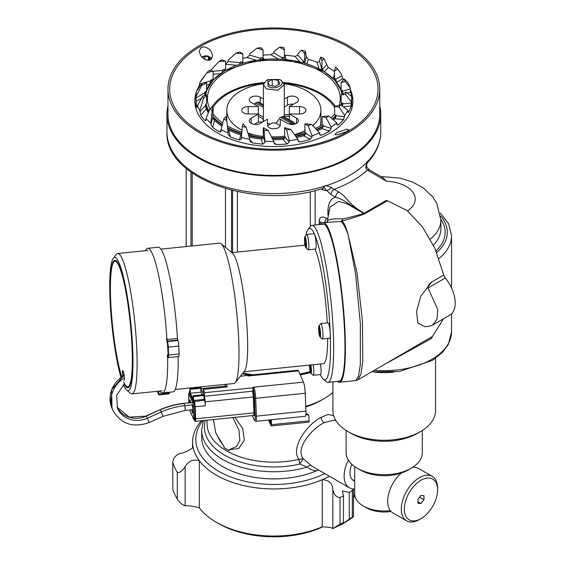 <?xml version="1.0" encoding="UTF-8"?>
<svg xmlns="http://www.w3.org/2000/svg" width="565" height="565" viewBox="0 0 565 565"><rect width="100%" height="100%" fill="white"/><g stroke="black" fill="none" stroke-linecap="round" stroke-linejoin="round"><path stroke-width="0.85" d="M267.98 86.311C275.12 90.916 287.719 83.648 279.731 79.524L267.98 79.524L267.98 86.311M275.466 86.381L279.866 83.846L278.255 80.378L272.245 79.446L267.845 81.989L269.456 85.456L275.466 86.381M278.255 80.378L278.255 84.771M272.245 79.446L272.245 85.887M267.98 79.524L266.468 80.392L263.403 84.658L266.468 88.931L277.825 90.245L284.308 84.658L281.201 80.364M283.616 116.489L279.915 117.774L276.377 122.88L276.447 123.537M316.76 470.702A72.165 41.662 180 0 1 241.361 474.402A72.165 41.662 180 0 1 201.691 437.197L201.691 430.078A72.165 41.662 0 0 0 307.042 467.078C310.679 469.706 313.921 470.913 316.76 470.702L318.54 469.967M333.64 415.642L328.138 414.456L321.104 417.351C308.292 423.453 290.022 447.049 298.836 459.366L299.838 464.063L307.042 467.078A4.308 2.945 127.5 0 1 311.379 465.694L313.003 466.775M336.02 420.805L334.699 420.042L324.155 422.634C312.523 428.298 294.803 447.967 303.278 458.738L311.379 465.694M348.372 460.15A25.658 14.817 120 0 0 349.445 487.814A25.658 14.817 120 0 0 354.672 489.007M351.797 464.253A17.36 10.022 120 0 0 354.672 481.112M205.257 420.381A69.502 40.129 180 0 0 230.442 458.18A69.502 40.129 180 0 0 299.838 464.063L303.278 458.738L298.836 459.366A66.818 38.575 0 0 1 226.607 450.863A66.818 38.575 0 0 1 207.037 423.588L207.037 420.205M232.844 417.577L239.009 430.318L239.828 440.389L236.566 446.491L229.355 449.634L238.663 448.568L244.327 440.248L242.773 428.616L234.927 417.366M229.355 449.634L229.355 450.708L224.008 447.621A66.818 38.575 0 0 0 226.607 449.21A66.818 38.575 0 0 0 229.355 450.708M305.757 406.977A66.818 38.575 0 0 0 321.104 400.359L323.992 398.692A70.9 40.934 180 0 1 305.729 406.313M224.008 447.621L224.008 446.548L219.856 440.538L215.731 432.691L213.401 419.555M216.24 433.871L224.008 446.548M332.898 392.414A70.9 40.934 180 0 1 323.992 398.692L323.992 398.692M289.562 124.173A5.346 3.086 -60 0 1 290.671 123.121L291.999 124.399L291.879 122.421A5.346 3.086 -60 0 1 293.948 122.45A5.346 3.086 -60 0 1 294.972 124.025M291.787 124.102A4.322 2.493 120 0 0 291.349 124.427M294.591 124.13A4.322 2.493 120 0 0 292.211 123.855M290.671 123.121L280.586 117.301M263.403 107.378L255.5 103.148A4.322 2.493 -60 0 0 254.314 104.221M263.403 105.98L257.047 102.307L255.874 103.028M291.879 122.421L281.794 116.595M255.832 103.007A5.346 3.086 120 0 0 254.504 104.334M263.403 104.815L259.109 102.336A5.346 3.086 120 0 0 257.047 102.307M304.881 130.685A47.043 27.155 180 0 1 294.605 134.639M256.574 135.529A47.043 27.155 180 0 1 247.88 132.909M242.025 130.268A47.043 27.155 180 0 1 226.812 110.267A47.043 27.155 180 0 1 240.591 91.064A47.043 27.155 0 0 1 263.516 83.775M312.756 125.543A47.043 27.155 0 0 0 320.899 110.267A47.043 27.155 0 0 0 284.195 83.775M263.403 98.995L260.246 97.173A6.413 3.701 0 0 0 253.261 96.375A6.413 3.701 0 0 0 249.299 99.793A6.413 3.701 0 0 0 251.178 102.413L258.367 106.566L248.197 106.566A6.413 3.701 0 0 0 241.785 110.267A6.413 3.701 0 0 0 248.197 113.975L258.367 113.975L251.178 118.127A6.413 3.701 0 0 0 249.299 120.748A6.413 3.701 0 0 0 253.261 124.166A6.413 3.701 0 0 0 260.246 123.361L267.443 119.208L267.443 125.084A6.413 3.701 0 0 0 273.856 128.785A6.413 3.701 0 0 0 280.268 125.084L280.268 119.208L287.465 123.361A6.413 3.701 0 0 0 294.457 124.166A6.413 3.701 0 0 0 298.412 120.748A6.413 3.701 0 0 0 296.533 118.127L289.344 113.975L299.514 113.975A6.413 3.701 0 0 0 305.926 110.267A6.413 3.701 0 0 0 299.514 106.566L289.344 106.566L296.533 102.413A6.413 3.701 0 0 0 298.412 99.793A6.413 3.701 0 0 0 294.457 96.375A6.413 3.701 0 0 0 287.465 97.173L284.308 98.995M267.528 125.698L272.344 122.916A10.693 6.173 0 0 0 275.367 122.916L280.184 125.698M258.367 116.228L263.276 119.06A10.693 6.173 0 0 0 263.509 121.482M258.367 106.566L258.367 122.019L262.577 122.019M263.205 120.479L263.276 119.06M289.344 116.228L284.308 116.228M284.308 114.61L289.344 114.61M289.344 106.566L289.344 119.794M263.403 120.091A10.693 6.173 0 0 0 263.276 120.514M293.397 104.221A6.413 3.701 0 0 0 287.465 105.217L284.308 107.039M267.443 123.255A10.693 6.173 0 0 0 270.254 124.123M258.367 122.019L254.314 124.357M213.217 107.11A64.728 37.368 180 0 1 228.083 93.762A64.728 37.368 180 0 1 263.686 83.281M211.522 107.703A65.978 38.088 180 0 1 227.201 93.253A65.978 38.088 180 0 1 264.088 82.511M283.623 82.511A65.978 38.088 180 0 1 335.349 106.382M284.033 83.281A64.728 37.368 180 0 1 334.6 107.279M437.593 489.876A23.518 13.581 120 0 0 420.96 480.271A23.518 13.581 -60 0 0 404.335 509.079A23.518 13.581 -60 0 0 420.96 518.677L419.449 519.553L420.96 518.677A23.518 13.581 120 0 0 437.593 489.876L437.593 488.125A25.658 14.817 120 0 0 432.282 476.38L418.651 468.512A25.658 14.817 120 0 0 412.57 467.389M419.449 519.553A25.658 14.817 -60 0 1 406.623 520.824L392.993 512.956A25.658 14.817 -60 0 1 388.317 495.3A25.658 14.817 -60 0 1 401.32 473.039M432.282 476.38A25.658 14.817 120 0 0 419.449 477.651A25.658 14.817 -60 0 0 402.69 500.265A25.658 14.817 -60 0 0 406.623 520.824M420.96 503.507L423.99 499.75L423.99 495.717L420.96 495.441L417.938 499.206L417.938 503.238L420.96 503.507L417.938 501.762M423.99 499.75L419.562 497.193M354.672 466.584L354.672 493.93A29.542 17.056 0 0 0 363.33 505.993L366.353 507.737A25.263 14.584 0 0 0 391.079 511.459M366.353 507.737L363.33 505.993A29.542 17.056 0 0 0 390.351 510.619M346.119 430.481L346.119 452.699A38.095 21.993 0 0 0 357.278 468.251L360.301 470.002A33.815 19.528 0 0 0 360.301 470.002A33.815 19.528 0 0 0 408.128 470.002L411.158 468.251A38.095 21.993 0 0 0 422.309 452.699L422.309 430.481M360.301 470.002L357.278 468.251A38.095 21.993 0 0 0 411.158 468.251M387.873 362.568L431.844 338.244A4.308 2.486 -120 0 1 432.543 336.401L443.454 318.808M327.912 215.004L327.912 210.237C328.463 202.736 331.026 198.407 335.603 197.249A4.308 2.486 -60 0 1 338.654 191.966C347.962 197.404 346.804 203.273 364.178 213.196L386.404 200.363A4.308 2.486 -120 0 0 387.385 200.737L406.97 210.441L422.415 226.833L434.824 248.134L443.772 275.035A4.308 2.486 -120 0 0 445.262 278.044A26.682 15.403 60 0 1 449.691 315.206L432.529 325.115M425.007 326.718L417.846 323.138L416.553 311.555L420.664 296.392L431.745 281.977C428.743 284.23 427.507 286.229 428.037 287.988L437.79 309.634L437.035 319.225L432.465 325.15L428.687 326.344L424.915 326.725M329.911 207.2L338.47 201.401L346.38 203.527L363.761 213.379L364.63 213.838L364.178 213.196A4.308 2.486 -120 0 0 365.152 213.57L364.63 213.838C359.623 215.823 352.08 218.224 342.009 221.028C343.993 222.546 346.084 227.299 348.287 235.287L357.066 273.185L362.455 321.224L362.772 361.579L360.943 374.136L357.92 379.864L432.543 336.401M367.561 162.649L368.055 161.053C367.066 160.997 366.29 163.292 365.717 167.946A4.28 0.41 146.1 0 1 366.996 167.445L369.496 169.945L382.858 177.664L386.566 181.252A31.004 17.903 0 0 1 412.923 192.333A31.004 17.903 0 0 1 407.534 210.893M327.552 222.264L327.552 220.046L327.644 221.883C326.577 219.573 331.62 218.57 342.778 218.874C352.207 216.783 359.199 214.954 363.761 213.379L363.874 213.309C346.818 203.209 343.343 199.049 335.603 197.249L331.076 194.628L327.142 190.786L323.109 190.031L321.174 188.915M319.26 224.609L319.26 221.028C319.409 217.066 321.725 216.056 326.196 217.998L327.573 218.789M320.532 222.426L322.721 222.808M327.644 222.257A4.308 4.117 -173.4 0 0 327.644 221.883L327.608 222.264M324.02 222.624A4.308 2.486 120 0 0 326.196 217.998M326.796 222.342A4.308 2.486 120 0 0 327.552 220.837M365.717 167.946L367.356 170.157L386.566 181.252M331.076 194.628A4.308 2.486 -60 0 1 334.12 189.353L331.634 187.622C327.269 185.708 324.875 185.249 324.458 186.238A106.912 61.726 0 0 0 349.453 175.51A106.912 61.726 0 0 0 368.048 161.06L367.624 162.586C376.255 153.193 380.633 142.952 380.768 131.864A106.912 61.726 0 0 1 368.048 161.06M324.487 186.231L324.458 186.238A106.912 61.726 0 0 1 166.943 131.864C164.493 179.388 256.708 210.342 322.806 188.435L324.409 186.252C323.703 187.163 324.614 188.682 327.142 190.786A4.308 0.41 -33.9 0 1 331.634 187.622M379.744 105.754A106.912 61.726 180 0 1 380.768 114.285A106.912 61.726 180 0 1 349.453 157.932A106.912 61.726 180 0 1 232.942 171.308A106.912 61.726 180 0 1 166.943 114.285A106.912 61.726 180 0 1 167.975 105.754M322.672 188.47A4.308 2.486 -60 0 1 323.109 190.031M339.593 382.237A80.181 11.371 84.2 0 0 342.786 301.315A80.181 11.371 84.2 0 0 323.357 222.695L340.66 221.402L342.009 221.028L342.778 218.874A4.308 2.726 -89.9 0 1 340.66 221.402C343.019 222.737 345.561 227.37 348.287 235.287L355.653 274.308L360.357 323.865L360.357 364.545L358.507 376.318L355.646 380.605L339.219 382.265A80.174 11.371 -95.8 0 0 342.517 301.343A80.174 11.371 -95.8 0 0 322.982 222.744A80.174 11.371 -95.8 0 0 321.068 224.425M337.362 381.368A80.174 11.371 -95.8 0 0 339.219 382.265M369.496 169.945A4.28 2.472 120 0 0 367.356 170.157A111.22 64.212 180 0 1 334.12 189.353L338.654 191.966M310.425 372.335A83.394 48.145 180 0 1 300.213 374.743M249.645 375.139A83.394 48.145 180 0 1 242.42 373.656M310.475 372.497A82.363 47.552 180 0 1 300.298 374.941M248.868 375.216A82.363 47.552 180 0 1 242.286 373.825M198.937 87.398A88.218 50.928 0 0 0 197.863 88.423M315.468 128.389A66.423 38.349 0 0 0 320.821 125.621A66.423 38.349 0 0 0 322.106 124.858M331.175 117.88A66.423 38.349 0 0 0 334.6 114.017M339.247 105.238A66.423 38.349 0 0 0 340.278 98.501A66.423 38.349 0 0 0 299.273 63.075A66.423 38.349 0 0 0 226.89 71.388A66.423 38.349 0 0 0 207.433 98.501A66.423 38.349 0 0 0 209.919 108.89M213.217 114.151A66.423 38.349 0 0 0 222.765 123.008M227.405 125.91A66.423 38.349 0 0 0 241.877 132.111M248.169 133.863A66.423 38.349 0 0 0 263.424 136.377M271.504 136.829A66.423 38.349 0 0 0 284.937 136.313M294.789 134.894A66.423 38.349 0 0 0 305.185 132.316M342.644 103.084L342.644 103.847L351.204 103.063L351.204 101.728A77.864 44.953 0 0 0 351.72 96.559L346.02 92.081L341.154 94.892L341.154 103.218L342.644 103.084A68.803 39.72 180 0 1 342.326 105.987M332.898 381.82L332.898 410.635A51.316 29.627 0 0 0 347.927 431.582L350.957 433.327A47.043 27.155 0 0 0 417.479 433.327L420.501 431.582A51.316 29.627 0 0 0 435.537 410.635L435.537 358.344M350.957 433.327L347.927 431.582A51.316 29.627 0 0 0 420.501 431.582M374.411 372.088A51.316 29.627 0 0 0 394.024 372.088M123.382 384.532A66.988 9.499 -95.8 0 0 126.722 390.147A66.988 9.499 -95.8 0 0 132.74 349.94A66.988 9.499 -95.8 0 0 124.773 282.924A66.988 9.499 -95.8 0 0 113.297 258.24A66.988 9.499 -95.8 0 0 109.984 298.172A66.988 9.499 -95.8 0 0 120.91 377.229M121.482 376.791A64.113 9.089 -95.8 0 1 110.472 299.281A64.113 9.089 84.2 0 1 114.872 260.274A64.113 9.089 84.2 0 1 132.252 348.831A64.113 9.089 -95.8 0 1 127.859 387.837A64.113 9.089 -95.8 0 1 124.152 383.854M126.722 390.147L130.515 393.304A70.547 10.001 -95.8 0 0 132.012 393.883A70.547 10.001 -95.8 0 0 136.85 350.957A70.547 10.001 -95.8 0 0 117.725 253.516A70.547 10.001 -95.8 0 0 116.376 254.384L113.297 258.24M235.252 382.639L244.476 371.085A59.869 8.489 84.2 0 0 247.435 335.391A59.869 8.489 -95.8 0 0 232.476 253.184L221.106 243.727A70.547 10.001 -95.8 0 1 238.734 340.582A70.547 10.001 84.2 0 1 235.252 382.639A70.547 10.001 84.2 0 1 233.896 383.508L175.192 389.483M221.106 243.727A70.547 10.001 -95.8 0 0 219.608 243.148L160.905 249.123M327.255 322.947A59.869 8.489 -95.8 0 0 315.079 249.123M304.577 245.224A76.155 10.799 84.2 0 1 304.775 242.971M305.842 235.478A76.155 10.799 84.2 0 1 308.109 229.284A76.155 10.799 84.2 0 1 321.16 257.35A76.155 10.799 84.2 0 1 330.214 333.534A76.155 10.799 84.2 0 1 323.378 379.249A76.155 10.799 84.2 0 1 320.313 374.56M327.679 338.442A59.869 8.489 84.2 0 1 323.349 363.676L243.939 371.756M308.109 229.284L310.475 226.325A78.895 11.187 84.2 0 1 311.986 225.35A78.895 11.187 84.2 0 1 333.378 334.318A78.895 11.187 84.2 0 1 327.968 382.321A78.895 11.187 84.2 0 1 326.295 381.679L323.378 379.249M311.986 225.35L323.272 224.199A78.895 11.187 84.2 0 1 344.664 333.173A78.895 11.187 84.2 0 1 339.254 381.177L327.968 382.321M159.726 391.058A72.701 10.304 84.2 0 0 162.416 392.95A72.701 10.304 84.2 0 0 167.643 357.391L167.741 356.72L168.024 357.271A4.245 0.6 -95.8 0 0 168.306 357.603A4.245 0.6 -95.8 0 0 168.596 355.018L168.285 347.115A4.245 0.6 -95.8 0 0 167.41 341.585L166.943 339.537L177.452 338.463L177.918 340.518A4.245 0.6 84.2 0 1 178.794 346.048L179.105 353.951A4.245 0.6 84.2 0 1 178.815 356.529L168.306 357.603M158.829 391.15L158.85 394.914L157.225 391.312M145.431 250.698A72.701 10.304 84.2 0 1 147.691 248.303A72.701 10.304 84.2 0 1 166.943 339.537M166.555 338.371A4.245 0.6 -95.8 0 0 167.395 343.329L168.236 355.604M168.264 355.081L167.862 355.124A4.245 0.6 -95.8 0 0 167.586 354.792A4.245 0.6 -95.8 0 0 167.282 356.833M167.862 355.124L168.08 355.618M147.691 248.303L158.207 247.23A72.701 10.304 84.2 0 1 177.452 338.463M169.422 392.237L169.359 393.84L158.85 394.914M178.159 356.6A72.701 10.304 84.2 0 1 172.932 391.884L162.416 392.95M121.701 376.636A63.089 8.941 84.2 0 1 110.987 306.604A63.089 8.941 84.2 0 1 114.978 261.291A63.089 8.941 84.2 0 1 119.088 266.214A63.089 8.941 84.2 0 1 131.384 336.048A63.089 8.941 84.2 0 1 127.754 386.82A63.089 8.941 84.2 0 1 123.643 381.898M124.116 380.457A3.213 0.459 -95.8 0 0 124.335 378.501L124.258 376.558A3.213 0.459 -95.8 0 0 123.594 372.363L122.873 370.725A3.213 0.459 -95.8 0 0 122.662 370.478A3.213 0.459 -95.8 0 0 122.443 372.434L122.52 374.376A3.213 0.459 -95.8 0 0 122.647 375.965M190.278 389.349L200.787 388.275L200.942 392.166L190.426 393.233L189.918 388.529L190.08 392.732L189.72 391.912A3.898 0.551 -95.8 0 0 189.183 393.424M190.426 393.233L193.244 399.632L193.089 395.74L203.598 394.674L200.787 388.275M194.113 419.385L194.727 420.784A3.898 0.551 -95.8 0 0 195.25 418.714L194.777 406.666A3.898 0.551 -95.8 0 0 193.972 401.588L193.089 395.74M189.572 409.964L193.654 419.251L194.805 419.315L194.473 405.981L194.035 403.219L193.025 403.318L188.632 393.48L188.809 402.845M188.632 393.48L189.784 393.544L194.035 403.219M200.264 386.933L201.027 388.664L225.569 386.163M226.261 384.285L227.427 386.919L203.301 389.377L203.492 394.271L204.318 396.312A4.245 0.6 84.2 0 1 205.194 401.842L205.349 405.734L195.172 406.765A4.245 0.6 -95.8 0 0 194.296 401.235L193.936 400.416L204.113 399.384L204.474 400.204A4.245 0.6 84.2 0 1 205.349 405.734M193.449 396.566L203.958 395.493L204.318 396.312M189.918 388.529L200.427 387.456L200.201 386.94M199.494 387.548A4.245 0.6 84.2 0 1 199.537 387.004M252.795 391.15L204.389 396.305L204.756 392.682L254.137 387.71L253.064 388.473L252.795 391.15A4.584 0.65 84.2 0 1 253.699 397.04L254.328 412.973A4.584 0.65 84.2 0 1 253.742 415.473M203.958 395.493L204.113 399.384M200.942 392.166L202.108 394.822M193.611 400.769L193.936 400.416M200.956 386.863L201.027 388.664M247.809 375.64L248.791 375.541A8.553 1.215 -95.8 0 0 248.43 375.259L240.309 376.304M247.767 375.541L247.979 376.029L298.518 370.887L303.454 382.124A8.553 1.215 84.2 0 1 305.22 393.268L305.919 411.087A8.553 1.215 84.2 0 1 305.333 416.292L255.804 421.335A8.553 1.215 -95.8 0 0 256.39 416.13L255.691 398.311L305.22 393.268M303.454 382.124L252.922 387.265L253.134 387.76M203.301 389.377L204.756 392.682M248.43 375.259L297.96 370.216A8.553 1.215 84.2 0 1 298.518 370.887M309.076 420.84L308.928 422.133L271.398 425.954L271.546 424.661L309.076 420.84L308.907 416.476A2.119 1.921 156.3 0 0 307.233 414.752L305.877 414.583M305.926 413.813L306.873 413.926A2.119 1.921 -23.7 0 1 308.398 415.014L308.758 415.833M193.795 419.421L193.025 403.318M191.818 404.582A4.245 0.6 84.2 0 1 192.969 410.444A4.245 0.6 84.2 0 1 192.679 413.022A4.245 0.6 84.2 0 1 191.754 409.738M189.473 402.774A4.245 0.6 84.2 0 1 189.459 402.457A4.245 0.6 84.2 0 1 189.748 399.879A4.245 0.6 84.2 0 1 190.638 402.866M190.454 401.786A4.245 0.6 -95.8 0 0 190.469 402.351A4.245 0.6 -95.8 0 0 190.483 402.675M192.764 409.639A4.245 0.6 -95.8 0 0 192.983 411.009M270.882 423.383L270.734 419.809L270.741 423.927L269.011 419.986M320.842 323.597L328.124 322.855A7.733 1.095 84.2 0 1 329.515 326.937A7.733 1.095 84.2 0 1 330.25 334.946A7.733 1.095 84.2 0 1 329.685 338.244L322.41 338.979A7.733 1.095 -95.8 0 0 322.968 335.688A7.733 1.095 84.2 0 0 322.241 327.679A7.733 1.095 84.2 0 0 320.842 323.597A7.733 1.095 84.2 0 0 320.694 323.696L318.921 325.913A5.678 0.805 84.2 0 1 319.995 328.491A5.678 0.805 84.2 0 1 320.595 334.727A5.678 0.805 -95.8 0 1 320.058 337.1L322.248 338.915A7.733 1.095 -95.8 0 0 322.41 338.979M320.058 337.1A5.678 0.805 -95.8 0 1 318.618 328.265A5.678 0.805 84.2 0 1 318.921 325.913M318.858 329.049L319.981 335.765L320.355 333.943L319.981 329.678L319.232 327.227L318.858 329.049L319.762 328.957M320.291 333.209L319.232 333.315M306.753 234.426L314.027 233.684A7.733 1.095 84.2 0 1 314.811 235.061A7.733 1.095 84.2 0 1 316.089 243.628A7.733 1.095 84.2 0 1 315.595 249.066L308.321 249.808A7.733 1.095 -95.8 0 0 308.815 244.37A7.733 1.095 -95.8 0 0 307.537 235.803A7.733 1.095 84.2 0 0 306.753 234.426A7.733 1.095 84.2 0 0 306.604 234.517L304.832 236.742A5.678 0.805 84.2 0 1 305.517 237.688A5.678 0.805 -95.8 0 1 306.47 244.363A5.678 0.805 -95.8 0 1 305.969 247.929L308.151 249.744A7.733 1.095 -95.8 0 0 308.321 249.808M305.969 247.929A5.678 0.805 -95.8 0 1 305.517 246.962A5.678 0.805 84.2 0 1 304.599 241.064A5.678 0.805 84.2 0 1 304.832 236.742M305.517 245.839L306.159 246.199L306.159 242.682L305.517 238.804L304.867 238.444L305.517 245.839L306.159 245.775M306.018 241.841L304.867 241.961M313.208 364.707A7.733 1.095 84.2 0 1 313.257 375.28A7.733 1.095 84.2 0 1 313.095 375.216L310.905 373.394A5.678 0.805 84.2 0 1 310.453 372.427A5.678 0.805 -95.8 0 1 309.472 365.089M320.489 363.966A7.733 1.095 84.2 0 1 320.539 374.539L313.257 375.28M310.87 364.941A5.678 0.805 84.2 0 1 311.442 370.915A5.678 0.805 84.2 0 1 310.905 373.394M309.804 365.054L310.453 371.311L311.103 371.671L310.573 364.976M311.103 371.24L310.453 371.311M310.962 367.314L309.804 367.434M336.867 122.972L328.901 115.945L322.106 116.567L322.106 124.893L323.448 125.289L323.448 126.059L331.175 128.326L331.175 126.991A77.864 44.953 0 0 0 336.867 122.972L336.867 124.307L337.595 125.14L338.569 124.653A77.864 44.953 0 0 0 343.697 119.519L344.657 115.274A77.864 44.953 0 0 0 347.92 110.436L340.73 104.8A72.384 41.789 180 0 1 339.014 107.004L334.6 106.601L334.6 114.928L336.09 115.062L336.09 115.832L344.657 116.616M319.649 132.923L311.682 124.441L304.881 123.82L304.881 132.139L305.955 132.761L305.955 133.524L312.085 137.069L312.085 135.727A77.864 44.953 0 0 0 319.649 132.923L319.649 134.258L320.659 135.247L322.015 134.971A77.864 44.953 0 0 0 329.642 131.009L331.175 128.326M297.946 139.308L290.756 129.442L284.626 127.641L284.626 135.967L285.311 137.507L289.252 141.97L289.252 140.629A77.864 44.953 0 0 0 297.946 139.308L297.946 140.65L299.026 141.808L300.75 141.836A77.864 44.953 0 0 0 310.129 139.428L312.085 137.069M276.85 144.569L273.884 142.853L274.767 144.089L276.85 144.569A77.864 44.953 0 0 0 287.055 143.948L289.252 141.97M241.396 139.138L241.446 137.436A77.864 44.953 0 0 0 249.822 139.322L250.281 141.688L252.661 142.903A77.864 44.953 0 0 0 262.697 144.139L264.907 142.557L264.907 141.215A77.864 44.953 0 0 0 273.884 141.518L268.184 130.473A72.384 41.789 180 0 1 264.017 130.211L264.907 141.215M228.168 134.682L230.548 137.005A77.864 44.953 0 0 0 239.433 139.972L241.446 138.778M205.716 120.868L206.02 118.629A77.864 44.953 0 0 0 210.879 123.001L210.879 124.342L212.673 127.45A77.864 44.953 180 0 0 218.796 131.433A77.864 44.953 0 0 0 219.531 131.857L220.894 131.8L221.155 129.653A77.864 44.953 0 0 0 228.112 132.937L226.855 120.585A72.384 41.789 180 0 1 223.747 118.961L221.155 129.653M205.702 120.875L204.954 120.585A77.864 44.953 180 0 1 200.78 115.175L199.812 110.472L203.471 98.564A72.384 41.789 180 0 1 202.616 96.198L197.524 105.45A77.864 44.953 0 0 0 199.812 110.472M197.524 105.45L197.121 107.265A77.864 44.953 180 0 1 196.048 101.375L195.991 96.58L201.698 85.534A72.384 41.789 180 0 1 202.143 83.126L196.507 91.396A77.864 44.953 0 0 0 195.991 96.559A77.864 44.953 0 0 0 195.991 96.58M205.074 91.911L205.441 92.413A69.552 40.157 0 0 0 204.657 95.598M198.322 88.726A77.864 44.953 180 0 1 198.929 87.413L199.791 82.688L206.981 72.821A72.384 41.789 180 0 1 207.779 71.748A72.384 41.789 180 0 1 208.697 70.611L213.111 71.013L213.111 79.34L210.978 79.969L209.601 84.27A69.552 40.157 0 0 1 212.419 80.823M225.612 64.361A77.864 44.953 180 0 1 225.696 64.318L228.062 61.543L228.062 60.201L236.029 53.181A72.384 41.789 180 0 1 239.666 51.973L242.83 53.802L242.83 62.122L240.464 61.91L239.553 64.219M242.83 58.414A77.864 44.953 180 0 1 246.962 57.461L249.765 55.151L249.765 53.809L256.955 48.173A72.384 41.789 180 0 1 261.058 47.679L263.085 49.974L263.085 58.301L260.952 57.672L260.055 59.728M263.085 55.123A77.864 44.953 180 0 1 270.861 54.727L273.827 52.948L273.827 51.606L279.527 47.149A72.384 41.789 180 0 1 283.694 47.404L284.4 49.953L284.4 58.28L282.705 57.305L281.808 59.184M284.4 55.038L285.014 55.158A77.864 44.953 180 0 1 295.05 56.387L297.889 55.137L297.889 53.802L301.555 50.2A72.384 41.789 180 0 1 305.375 51.189L306.265 57.023L308.285 59.325A77.864 44.953 180 0 1 317.163 62.284L319.599 61.521L319.599 60.18L320.863 57.03L321.937 60.956L323.971 58.654L328.18 67.44A77.864 44.953 180 0 1 328.915 67.856A77.864 44.953 0 0 1 334.494 71.444M335.561 79.368L341.691 75.83L341.691 74.488L337.658 69.071A72.384 41.789 180 0 0 335.568 66.974L334.494 70.893L334.494 79.22L335.561 78.606L336.571 82.278A69.552 40.157 0 0 0 335.292 80.823M343.654 79.714A77.864 44.953 0 0 0 342.757 78.705L341.691 75.83M342.715 93.988A69.552 40.157 0 0 0 341.677 90.746M351.515 96.368A77.864 44.953 0 0 0 350.597 92.024L350.187 87.674A77.864 44.953 0 0 0 347.899 82.652L344.24 79.051A72.384 41.789 180 0 1 345.102 81.416L350.187 87.674M347.92 110.436L348.266 112.52L348.782 111.884A77.864 44.953 0 0 0 350.922 106.086L351.204 103.063M209.417 84.799A69.382 40.059 0 0 0 206.564 89.899M205.964 91.389A69.382 40.059 0 0 0 204.841 95.542M205.702 107.159A69.382 40.059 0 0 0 208.337 112.831M213.754 119.653A69.382 40.059 0 0 0 221.974 126.242M230.548 137.005L228.67 130.176L227.78 129.611A69.382 40.059 0 0 0 241.502 135.084M249.151 137.076A69.382 40.059 0 0 0 262.075 139.124M272.973 139.703A69.382 40.059 0 0 0 283.835 139.287M296.646 137.479A69.382 40.059 0 0 0 304.648 135.543M317.643 130.72A69.382 40.059 0 0 0 322.481 128.22M333.604 120.013A69.382 40.059 0 0 0 335.561 117.958M342.355 106.015A69.382 40.059 0 0 0 342.574 105.182M342.567 94.08A69.382 40.059 0 0 0 341.521 90.796M341.112 89.814A69.382 40.059 0 0 0 338.294 84.799M273.884 142.853L273.884 141.518M228.112 134.279L228.112 132.937M351.72 96.559A77.864 44.953 0 0 0 351.72 96.544L351.72 106.573A77.864 44.953 180 0 1 351.592 109.158M351.663 97.914L351.72 96.58M343.697 119.519L335.052 118.735L336.09 115.832M329.642 131.009L321.845 128.714L323.448 126.059M241.764 62.023L242.321 63.322M262.4 58.103L262.979 59.417M284.16 58.146L284.739 59.417M297.889 55.137L303.589 61.599L303.589 60.829L304.676 62.065L306.265 57.023M305.495 63.379L304.909 61.966M303.589 61.599L302.692 62.581M319.599 61.521L321.937 69.276L322.622 68.499L322.622 69.269L326.563 64.806M323.251 71.013L322.622 69.269M321.563 68.683L320.63 69.53M334.798 79.044L333.703 79.093M344.24 79.051L341.112 82.589L341.112 90.916L342.461 90.52L342.461 91.29L350.187 89.016M342.793 94.32L342.461 91.29M342.199 90.598L342.1 91.078M342.199 90.449L341.493 90.28M342.454 106.086L342.644 103.847M344.657 115.274L339.014 107.004M210.844 70.809L210.844 70.152L218.81 61.67L225.612 61.048L225.612 69.375L223.246 69.587L222.257 72.398M195.991 97.922L204.869 92.794L204.869 92.024L206.564 91.05L206.564 82.723L202.143 83.126M199.812 111.806L205.512 105.351L205.512 104.582L206.599 103.353L206.599 95.026L202.616 96.198M210.879 123.001L212.143 110.648L213.217 106.721L212.843 117.181L214.545 120.62L212.673 127.45M268.184 130.473L263.318 127.662L263.318 135.981L264.907 142.557M310.129 139.428L303.935 135.854L305.955 133.524M287.055 143.948L283.086 139.449L285.311 137.507M262.697 144.139L261.327 139.145L263.551 137.613M239.433 139.972L240.803 134.979L241.636 135.07M205.512 105.351L206.218 109.01L200.78 115.175M205.088 92.448L205.441 92.413L205.074 91.954M204.869 92.794L204.636 95.605M211.621 79.778L212.659 80.562L211.677 80.47M212.553 80.668L212.045 80.908M224.263 69.495L224.863 70.766M304.881 123.82L308.045 125.642L312.085 135.727M311.682 124.441A72.384 41.789 180 0 1 308.045 125.642M249.822 139.322L246.163 127.422A72.384 41.789 180 0 1 242.336 126.426L241.446 137.436M290.756 129.442A72.384 41.789 180 0 1 286.66 129.943L289.252 140.629M218.81 61.67A72.384 41.789 180 0 1 221.621 59.876L225.612 61.048M207.779 71.748L202.779 78.21A77.864 44.953 0 0 0 199.791 82.688M212.143 110.648A72.384 41.789 180 0 1 210.053 108.551L206.02 118.629M226.855 120.585L225.774 116.665L223.747 118.961M246.163 127.422L243.035 123.876L242.336 126.426M263.318 127.662L264.017 130.211M284.626 127.641L286.66 129.943M196.119 109.158A77.864 44.953 180 0 1 195.991 106.573L195.991 96.559M197.524 106.785L197.121 107.265L197.517 107.152M203.471 98.564L206.599 95.026M213.217 106.721L210.053 108.551M321.937 69.276L321.937 60.956M328.901 115.945A72.384 41.789 180 0 1 326.09 117.739L331.175 126.991M346.02 92.081A72.384 41.789 180 0 1 345.568 94.489L351.204 101.728M320.863 57.03A72.384 41.789 180 0 1 323.971 58.654M322.106 116.567L326.09 117.739M340.73 104.8L334.6 106.601M341.154 94.892L345.568 94.489M341.112 82.589L345.102 81.416M334.494 70.893L337.658 69.071M304.676 62.065L304.676 53.739L305.375 51.189M301.555 50.2L304.676 53.739M279.527 47.149L284.4 49.953M256.955 48.173L263.085 49.974M236.029 53.181L242.83 53.802M206.981 72.821L213.111 71.013M201.698 85.534L206.564 82.723M379.744 89.086L379.744 114.285A105.888 61.133 0 0 1 348.725 157.508A105.888 61.133 180 0 1 233.338 170.764A105.888 61.133 180 0 1 167.975 114.285L167.975 89.086A105.888 61.133 180 0 1 198.986 45.864A105.888 61.133 0 0 1 314.38 32.608A105.888 61.133 0 0 1 379.744 89.086A105.888 61.133 0 0 1 348.725 132.316A105.888 61.133 180 0 1 233.338 145.565A105.888 61.133 180 0 1 167.975 89.086M351.72 97.3A83.239 48.053 180 0 1 352.821 99.087M194.897 99.087A83.239 48.053 180 0 1 195.991 97.3M347.517 131.617A104.172 60.144 180 0 1 200.194 131.617A104.172 60.144 180 0 1 200.194 46.556A104.172 60.144 0 0 1 347.517 46.556A104.172 60.144 0 0 1 347.517 131.617M201.041 56.309C204.671 59.961 207.892 61.077 210.717 59.65L212.722 55.85L210.717 50.723C207.157 47.17 203.93 46.132 201.041 47.615L199.035 51.295L201.041 56.309M199.643 85.266A79.029 45.624 0 0 0 196.662 91.163M196.429 91.805A79.029 45.624 0 0 0 236.424 141.123A79.029 45.624 0 0 0 329.741 133.206A79.029 45.624 0 0 0 350.187 89.122M336.994 132.556L334.989 134.343L336.994 134.802L346.67 131.694L348.676 129.788L346.67 129.216L336.994 132.556M343.732 79.623A79.029 45.624 0 0 0 342.432 78.26M210.307 57.425L208.852 56.585L210.307 57.425A6.257 3.616 180 0 1 211.769 58.76M208.414 60.243A4.209 2.429 0 0 0 208.852 56.585L208.852 56.585A4.209 2.429 180 0 0 202.906 56.585L201.839 57.199M202.002 57.362A4.209 2.429 180 0 1 202.906 56.585M207.228 60.151L209.467 58.859L208.506 56.79L204.918 56.232L202.376 57.701M204.918 59.403L204.918 56.232M208.506 59.417L208.506 56.79M322.933 526.792A78.048 45.059 180 0 1 218.669 523.614L216.402 522.307A81.254 46.909 0 0 0 322.262 526.813M354.672 493.965A81.254 46.909 0 0 1 353.471 498.5A81.254 46.909 0 0 0 354.672 493.972M172.826 489.368L172.713 462.036L172.826 489.368A102.632 59.254 0 0 0 177.318 499.036C179.465 502.511 182.071 504.764 185.143 505.788C188.766 505.513 193.491 506.184 199.318 507.794A81.254 46.909 0 0 0 216.402 522.307L216.402 522.307A81.254 46.909 0 0 0 322.241 526.813C328.738 527.103 332.262 527.71 332.827 528.628L342.913 523.748L349.276 519.115A102.632 59.254 0 0 0 352.299 517.13L353.471 516.643L352.948 517.222L344.961 522.554M202.913 420.621A78.048 45.059 0 0 0 218.669 471.267A78.048 45.059 180 0 0 324.762 473.562M259.519 478.032A68.421 39.501 0 0 0 288.192 478.032M329.423 476.253A81.254 46.909 180 0 1 216.402 475.193A81.254 46.909 180 0 1 201.415 420.777M332.827 489.565L332.827 528.628L340.038 524.214A102.632 59.254 0 0 0 343.471 522.463L342.326 524.009L342.913 523.748M218.669 523.614L216.402 522.307A81.254 46.909 0 0 1 199.318 507.794L199.318 460.701A81.254 46.909 0 0 0 216.402 475.2A81.254 46.909 0 0 0 322.241 479.72L322.241 526.813M192.601 447.946L192.601 442.035A81.254 46.909 0 0 0 192.601 442.035A81.254 46.909 0 0 0 193.131 447.381C189.339 450.545 184.684 452.664 179.169 453.744C174.973 455.856 172.855 458.837 172.826 462.686A102.632 59.254 0 0 0 177.318 472.354C179.493 473.152 182.1 471.238 185.143 466.619C188.597 460.976 193.322 459.006 199.318 460.701M340.038 524.214L340.038 497.525C336.295 497.398 333.887 494.707 332.827 489.467L332.827 489.347M332.82 528.635L332.827 489.467C332.439 483.252 328.915 480.003 322.241 479.72M340.038 497.525A102.632 59.254 0 0 0 343.471 495.78L342.326 490.95L349.276 492.426A102.632 59.254 0 0 0 352.299 490.448L353.302 488.979M343.471 522.463L343.471 495.78M349.276 519.115L349.276 492.426M352.299 517.13L352.299 490.448M177.318 499.036L177.318 472.354M310.22 371.537A83.578 48.251 180 0 1 299.86 373.945M252.922 374.807A83.578 48.251 180 0 1 242.999 372.935M321.104 417.351A4.308 2.486 -120 0 0 324.155 422.634M227.328 125.147A47.043 27.155 0 0 0 227.568 126.002M320.143 126.002A47.043 27.155 0 0 0 320.899 121.164L320.899 110.267M248.197 106.566L248.197 113.975M299.514 106.566L299.514 113.975M296.533 118.127L296.533 123.361M260.246 97.173L260.246 102.992M251.178 118.127L251.178 123.361M287.465 97.173L287.465 105.217M320.602 125.748A47.354 27.339 0 0 0 320.447 125.232M310.319 226.523L310.312 191.641M237.392 252.068L237.399 191.641M232.575 252.555L232.568 190.532M231.523 252.393L231.523 190.271M225.477 247.357L225.477 188.604M192.213 245.937L192.213 173.067M195.137 104.977A4.28 2.472 180 0 1 195.165 104.956L195.991 104.483M195.165 105.175L195.165 104.956A4.308 2.486 60 0 0 194.953 103.543M436.724 252.499A63.075 36.414 0 0 0 440.658 216.056M436.025 250.839A60.942 35.185 0 0 0 440.877 219.361M451.569 313.759L451.569 331.803A67.355 38.886 180 0 1 374.51 370.287M439.012 258.424A67.355 38.886 0 0 0 451.569 235.81L451.569 288.009M430.269 239.108A56.662 32.714 0 0 0 440.877 220.046L436.717 203.139L432.465 196.592L423.114 187.827L412.768 182.078L400.062 178.109L380.944 176.555M433.383 245.083A56.662 32.714 0 0 0 440.877 228.825L440.877 220.046M443.772 275.035L431.745 281.977M387.385 200.737L365.152 213.57M445.262 278.044L428.037 287.988M315.136 225.032L315.143 190.532M320.489 222.497A4.308 2.486 0 0 0 319.26 221.028M328.731 210.9A4.308 2.486 -0 0 0 327.912 210.237M205.837 91.756L206.197 91.551M351.72 107.11A91.975 53.103 180 0 1 352.08 107.449M341.952 94.433A68.457 39.522 0 0 0 296.759 61.253A68.457 39.522 0 0 0 225.449 70.554A68.457 39.522 0 0 0 205.625 95.316M206.055 103.967A68.457 39.522 0 0 0 209.008 111.164M212.843 116.425A68.457 39.522 0 0 0 222.384 124.561M227.575 127.626A68.457 39.522 0 0 0 241.771 133.418M248.586 135.233A68.457 39.522 0 0 0 263.551 137.578M272.111 138.015A68.457 39.522 0 0 0 285.311 137.464M295.573 135.981A68.457 39.522 0 0 0 305.955 133.411M316.457 129.442A68.457 39.522 0 0 0 322.262 126.447A68.457 39.522 0 0 0 323.448 125.748M332.418 118.968A68.457 39.522 0 0 0 336.02 115.055M341.317 105.231A68.457 39.522 0 0 0 341.839 103.155M316.803 129.816A68.803 39.72 0 0 0 322.502 126.871A68.803 39.72 0 0 0 323.434 126.32M332.778 119.286A68.803 39.72 0 0 0 336.09 115.712M341.67 105.493A68.803 39.72 0 0 0 342.242 103.12M341.288 90.866L342.213 94.277A68.803 39.72 0 0 0 341.274 90.866M341.112 90.421A68.803 39.72 0 0 0 322.382 70.625M225.209 70.696A68.803 39.72 0 0 0 206.564 90.52M206.324 91.184A68.803 39.72 0 0 0 205.307 95.407L206.31 91.191M205.731 104.334A68.803 39.72 0 0 0 208.796 111.693M212.843 117.139A68.803 39.72 0 0 0 222.264 125.056M227.639 128.206A68.803 39.72 0 0 0 241.728 133.905M248.748 135.762A68.803 39.72 0 0 0 263.481 138.051M272.358 138.496A68.803 39.72 0 0 0 285.24 137.952M295.883 136.412A68.803 39.72 0 0 0 305.905 133.933M179.105 353.951L168.596 355.018M178.794 346.048L168.285 347.115M177.918 340.518L167.41 341.585M167.212 341.147L177.728 340.074M169.451 393.007L158.942 394.08M167.643 357.391L168.066 357.348M122.443 372.434L123.573 372.321M122.52 374.376L124.032 374.221M124.166 375.273A28.137 25.51 156.3 0 0 112.018 408.234L112.951 410.345C120.882 424.075 132.98 428.129 149.238 422.514L163.073 416.334L161.145 412.019A70.9 64.276 -23.7 0 1 184.868 405.663L185.207 410.409L163.073 416.334M124.307 377.872A28.137 25.51 156.3 0 0 112.951 410.345M146.279 415.868L160.121 409.689L146.37 416.08L129.272 417.132L117.061 407.28A23.179 21.011 156.3 0 0 146.37 416.08L149.238 422.514M124.455 383.6L116.658 395.295L117.492 408.347A23.179 21.011 156.3 0 0 147.303 418.199L161.145 412.019L160.213 409.9A70.9 64.276 -23.7 0 1 183.943 403.551L184.868 405.663L191.613 404.978M160.121 409.689C167.706 406.313 175.595 404.201 183.78 403.354L192.736 402.654M252.435 391.418A4.245 0.6 84.2 0 1 253.304 396.941L205.194 401.842M253.699 397.04L253.304 396.941L253.932 412.881L195.645 418.813L195.172 406.765L194.777 406.666M254.328 412.973L253.932 412.881A4.245 0.6 84.2 0 1 253.643 415.459L253.692 415.303M194.727 420.784L195.356 421.391A4.245 0.6 -95.8 0 0 195.645 418.813L195.25 418.714M193.972 401.588L204.474 400.204M190.031 391.538A4.245 0.6 -95.8 0 0 189.769 391.234C189.381 390.825 189.19 391.729 189.19 393.96M252.343 415.593L254.201 419.823A7.529 1.066 -95.8 0 0 255.211 415.833L254.504 398.014A1.024 0.41 -2.3 0 0 255.691 398.311A8.553 1.215 -95.8 0 0 254.137 387.71M255.211 415.833A1.024 0.41 -2.3 0 0 256.39 416.13L305.919 411.087M268.502 420.042L270.91 425.509L271.151 424.569L271.546 424.661L271.348 419.753M270.861 423.121L269.47 419.943M306.873 413.926L307.233 414.752M254.504 398.014A7.529 1.066 -95.8 0 0 253.064 388.473M224.87 384.426L226.028 387.06L224.891 384.426M194.946 418.029L193.936 418.128M194.473 405.981L193.463 406.087M189.784 393.544L188.774 393.643M254.201 419.823A1.024 0.932 156.3 0 0 254.271 420.134L255.804 421.335M194.099 419.392L194.854 421.01M271.151 424.569L270.96 419.788M270.91 425.509L271.398 425.954M348.782 111.884L347.948 112.131M338.569 124.653L336.966 124.794M322.015 134.971L319.783 134.767M300.75 141.836L298.023 141.031M252.661 142.903L249.822 139.689M221.155 130.021L219.531 131.857M206.02 119.971L204.954 120.585M196.048 101.375L201.493 98.232M198.929 87.413L199.29 87.307M206.564 85.167L209.601 84.27M213.111 74.276L220.491 73.605M225.435 70.448L224.305 70.117M225.696 64.318L236.474 65.307M243.176 63.089L241.764 62.277M246.962 57.461L256.362 60.222M264.159 59.311L263.085 58.096M270.861 54.727L278.255 58.993M286.222 59.565L285.014 55.158M295.05 56.387L299.895 61.875M307.042 63.852L308.285 59.325M317.163 62.284L318.907 68.64M324.402 71.72L328.18 67.44M334.494 73.838L333.195 78.584M336.571 82.278L342.757 78.705M347.27 93.006L350.597 92.024M343.358 106.778L350.922 106.086M210.879 124.342L212.843 117.181M273.827 52.948L282.705 58.068M249.765 55.151L260.952 58.442M228.062 61.543L240.464 62.673M213.111 71.282L223.246 70.357M199.791 84.023L201.966 83.387M203.167 83.034L210.978 80.739M185.143 505.788L185.143 466.619M279.767 79.538L281.25 80.392M284.308 116.884L284.308 84.658M263.403 121.235L263.403 84.658M203.393 420.572L201.691 430.078M312.989 466.761L349.445 487.814M293.948 122.45L283.206 116.249M263.403 117.16L258.367 114.257M226.812 120.458L226.812 110.267M320.277 125.931L320.899 121.164M354.672 480.956L352.235 479.551M413.757 467.311L413.757 466.584M190.956 246.065L190.956 172.177M186.189 168.427L186.189 246.545M440.177 212.977L448.589 223.691L451.569 235.81M320.517 222.787L319.416 224.595M329.974 207.023L327.552 220.046M451.569 331.803L448.306 344.473L442.663 352.221L432.571 360.301L399.568 371.459L371.827 371.834M166.943 114.285L166.943 131.864M380.768 114.285L380.768 131.864M196.013 107.59L195.61 107.336M323.357 222.695L322.982 222.744M357.92 379.864L355.646 380.605M366.996 167.445C366.487 165.15 366.657 163.582 367.511 162.734M341.112 90.379L334.876 80.343L324.282 71.649L293.341 60.547L256.948 60.137L225.28 70.54L213.429 79.707L206.564 90.478M162.204 390.811L132.012 393.883M147.91 250.443L117.725 253.516M305.1 245.175L231.805 252.633M168.257 354.728L167.586 354.792M129.364 386.651L127.754 386.82M116.588 261.129L114.978 261.291M124.138 375.026L111.595 389.843L112.018 408.234M183.78 403.354L190.603 402.661M185.207 410.409L192.926 409.618M195.356 421.391L253.643 415.459M252.28 415.6L254.271 420.134M268.481 420.042L270.932 425.615M224.806 384.433L225.965 387.067M353.471 516.643L353.471 488.993"/></g></svg>
